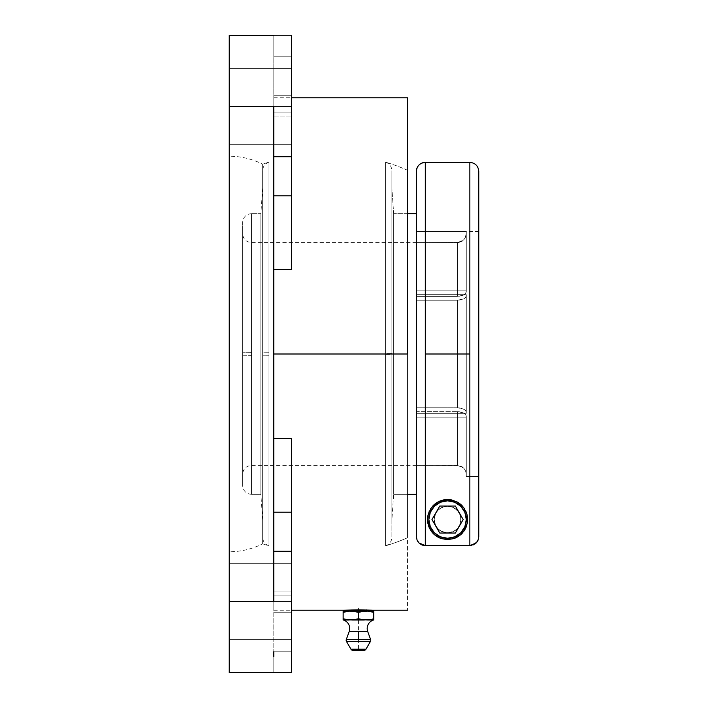 <?xml version="1.0" encoding="UTF-8"?>
<svg xmlns="http://www.w3.org/2000/svg" width="708" height="708" viewBox="0 0 708 708"><rect width="100%" height="100%" fill="white"/><g stroke="black" fill="none" stroke-linecap="round" stroke-linejoin="round"><path stroke-width="0.53" stroke-dasharray="3.54 2.66" d="M268.978 545.859C265.004 544.399 262.898 541.558 262.65 537.328L262.65 354L260.863 354L260.863 494.361L251.517 494.361L251.517 213.639L251.517 355.345L242.605 355.257L242.605 485.449L242.605 354L251.517 354L242.605 354L242.605 233.693L242.605 354L242.605 233.693L242.605 354L251.517 354L251.517 242.605L251.517 354L251.517 242.605L251.517 354L251.517 242.605L251.517 354L466.289 354L466.289 412.215L465.607 410.507L463.678 409.065L457.377 407.755L457.377 354L251.517 354L251.517 465.395L251.517 354L251.517 465.395L251.517 354L242.605 354L242.605 485.449L242.605 355.257L251.517 355.345L251.517 494.361L251.517 352.655L242.605 352.743L242.605 222.551L242.605 352.743L251.517 352.655L251.517 213.639L251.517 494.361L260.863 494.361L260.863 213.639L251.517 213.639L260.863 213.639L260.863 354L262.65 354L262.65 537.328L262.65 355.23L268.978 355.283L268.978 545.859L268.978 352.717L262.65 352.77L262.65 354L260.863 354L260.863 494.361L260.863 354L262.65 354L262.65 519.911L262.65 170.672L262.65 352.77L268.978 352.717L268.978 162.141L268.978 545.859A200.514 200.514 0 0 1 262.65 543.824L262.65 164.176A200.514 200.514 0 0 1 268.978 162.141A200.514 200.514 0 0 0 262.65 164.176L262.65 543.824A74.269 74.269 0 0 1 229.233 551.771L229.233 156.229A74.269 74.269 0 0 1 262.65 164.176A74.269 74.269 0 0 0 229.233 156.229L229.233 551.771A74.269 74.269 0 0 0 262.65 543.824L262.65 164.176L262.65 543.824A200.514 200.514 0 0 0 268.978 545.859L268.978 162.141L268.978 355.283L262.65 355.23L262.65 170.672L262.65 352.77M478.086 540.098L477.28 541.602L478.767 536.682L478.767 354L478.767 476.519L466.289 476.519L466.289 416.074L466.289 476.519L466.289 416.074L466.289 417.189L416.384 417.189L466.289 417.189L466.289 476.519L478.767 476.519L478.767 354L466.289 354L466.289 294.67L466.289 354L478.767 354L478.767 231.463L478.767 354L466.289 354L466.289 413.33L416.384 413.33L416.384 417.189L416.384 411.614L457.377 411.614L457.377 465.377L416.384 465.377L416.384 536.682L416.384 171.309L416.384 536.682L417.065 540.098L418.994 542.983L425.296 545.594L425.296 162.398L425.296 354L469.855 354L469.855 545.594L474.776 544.107M474.838 544.071L477.272 541.629M416.384 536.682L416.384 465.377L416.384 494.343L416.384 465.377L459.12 465.545L462.333 466.882L464.793 469.342L466.121 472.555L466.289 476.519L478.767 476.519L478.767 536.682L478.767 476.519L466.289 476.519L466.121 472.555L464.793 469.342L462.333 466.882L457.377 465.377L463.678 467.988L465.607 470.882L466.289 474.289L466.289 416.074L465.607 414.366L463.678 412.923L457.377 411.614L463.678 412.923L466.121 415.207L466.289 417.189L416.384 417.189L416.384 407.755L416.384 417.189L416.384 413.33L466.289 413.33L466.289 294.67L416.384 294.67L416.384 290.811L466.289 290.811L466.289 231.481L416.384 231.463L466.289 231.481L466.289 290.811L416.384 290.811L416.384 294.67L466.289 294.67L466.289 354L478.767 354L478.767 341.991L478.767 536.682L478.767 171.309A8.912 8.912 0 0 0 469.855 162.398L469.855 545.594L425.296 545.594L425.296 354L469.855 354L469.855 162.398A8.912 8.912 180 0 1 478.767 171.309L478.767 172.062M391.878 353.168L385.55 353.133L385.55 545.859L385.55 354.867L391.878 354.832L391.878 170.672L391.878 537.328L391.878 354L391.878 354.832L385.55 354.867L385.55 162.141A200.514 200.514 0 0 1 407.472 170.221L407.472 537.779A200.514 200.514 0 0 1 385.55 545.859L385.55 162.141L385.55 545.859A200.514 200.514 0 0 0 407.472 537.779L407.472 354L407.472 610.216L407.472 354L273.792 354L407.472 354L407.472 170.221L407.472 537.779L407.472 170.221A200.514 200.514 0 0 0 385.55 162.141L385.55 353.133L391.878 353.168L391.878 170.672L391.878 519.911L393.666 494.361L407.472 494.361L393.666 494.361L393.666 213.639L393.666 494.361L391.878 519.911L391.878 188.089L391.878 537.328L391.878 354.832M373.47 620.022L343.442 620.022L373.47 620.022M358.452 639.536L346.292 639.536L358.452 639.536L358.452 631.58L367.726 631.58L358.452 631.58L358.452 639.536L370.62 639.536L358.452 639.536M346.451 641.413L370.461 641.413L346.451 641.413M352.885 650.325L364.027 650.325L352.885 650.325M365.956 649.209L350.956 649.209L365.956 649.209M457.377 300.245L457.377 354L457.377 300.245L416.384 300.245L457.377 300.245L416.384 300.245L416.384 290.811L416.384 296.386L457.377 296.386L416.384 296.386L416.384 300.245L416.384 296.386L457.377 296.386L457.377 242.623L457.377 296.386L462.333 295.625L465.607 293.634L466.289 291.926L466.289 231.481L466.289 291.926L466.289 231.481L466.289 291.926L466.289 290.811L416.384 290.811L416.384 296.386L416.384 290.811L466.289 290.811L465.607 293.634L463.678 295.077L457.377 296.386L457.377 242.623L416.384 242.623L457.377 242.623L463.678 240.012L465.607 237.118L466.289 233.711L466.289 291.926L466.289 233.711L464.793 238.658L462.333 241.118L459.12 242.455L416.384 242.623L416.384 231.481L466.289 231.481L466.289 233.711L466.289 231.481L416.384 231.481L416.384 242.623L416.384 231.481L416.384 242.623L459.12 242.455L462.333 241.118L464.793 238.658L466.289 233.711L465.607 237.118L463.678 240.012L457.377 242.623L457.377 296.386L463.678 295.077L465.607 293.634L466.289 291.926L465.607 293.634L463.678 295.077L459.12 296.298L416.384 296.386L416.384 290.811L416.384 300.245L416.384 294.67L466.289 294.67L466.121 296.661L464.784 298.263L462.324 299.493L457.377 300.245L460.793 299.9L464.793 298.254L466.121 296.652L466.289 294.67L416.384 294.67L416.384 300.245L457.377 300.245L463.678 298.935L465.607 297.493L466.289 294.67L466.289 413.33L466.289 354L457.377 354L457.377 300.245L457.377 407.755L460.793 408.1L464.793 409.746L466.121 411.348L466.289 413.33L416.384 413.33L416.384 407.755L416.384 417.189L466.289 417.189L466.289 416.074L466.289 474.289L465.607 470.882L463.678 467.988L457.377 465.377L457.377 411.614L463.678 412.923L465.607 414.366L466.289 416.074L465.607 414.366L463.678 412.923L459.12 411.702L416.384 411.614L416.384 417.189L416.384 407.755L457.377 407.755L463.678 409.065L465.607 410.507L466.289 412.215L466.289 295.785L465.607 297.493L463.678 298.935L457.377 300.245M434.208 519.539A13.364 13.364 0 0 0 447.571 532.903A13.364 13.364 0 0 0 460.943 519.539A13.364 13.364 0 0 1 447.571 532.903A13.364 13.364 0 0 1 434.208 519.539L435.588 525.46L438.022 528.885L442.128 531.743L447.58 532.903L453.023 531.743L457.129 528.885L459.563 525.442L460.943 519.539L459.58 513.663L456.669 509.742L451.262 506.689L447.598 506.167L443.934 506.68L438.509 509.716L435.579 513.636L434.208 519.539A13.364 13.364 0 0 1 447.571 506.167A13.364 13.364 0 0 1 460.943 519.539L460.368 515.654L458.377 511.663L454.324 507.999L451.262 506.689L447.598 506.167L443.934 506.68L440.863 507.981L436.792 511.636L434.792 515.636L434.208 519.539L435.225 514.424L438.119 510.087L442.456 507.185L447.571 506.167L452.686 507.185L457.032 510.087L459.926 514.424L460.943 519.539A13.364 13.364 0 0 1 449.775 532.726L453.023 531.743L457.129 528.885L459.563 525.442L460.943 519.539L460.129 524.141L457.775 528.177L454.173 531.159L447.571 532.903L440.969 531.159L437.376 528.177L435.022 524.141L434.208 519.539L435.588 525.46L438.022 528.885L442.128 531.743L445.376 532.726A13.364 13.364 0 0 1 434.208 519.539A13.364 13.364 0 0 1 447.571 506.167A13.364 13.364 0 0 1 460.943 519.539A13.364 13.364 0 0 0 447.571 506.167A13.364 13.364 0 0 0 434.208 519.539L435.225 514.424L436.464 512.114L438.119 510.087L442.456 507.185L447.571 506.167L450.182 506.424L455.005 508.424L457.032 510.087L459.926 514.424L460.687 516.928L460.687 522.15L459.926 524.655L457.032 528.991L455.005 530.655L450.182 532.646L445.376 532.726A13.364 13.364 0 0 0 449.775 532.726L444.969 532.646L442.456 531.885L438.119 528.991L435.225 524.655L434.208 519.539L435.225 524.655L438.119 528.991L440.146 530.655L444.969 532.646L447.571 532.903L452.686 531.885L457.032 528.991L459.926 524.655L460.687 522.15L460.687 516.928L459.926 514.424L457.032 510.087L455.005 508.424L450.182 506.424L447.571 506.167L442.456 507.185L438.119 510.087L436.464 512.114L435.225 514.424L434.208 519.539M407.472 213.639L393.666 213.639L391.878 188.089L393.666 213.639L393.666 494.361L393.666 213.639L407.472 213.639M466.767 513.742A20.054 20.054 0 0 0 428.367 513.796M430.906 530.681L427.906 523.451L427.535 518.946M428.862 519.539A18.718 18.718 0 0 0 447.571 538.257A18.718 18.718 0 0 0 466.289 519.539A18.718 18.718 0 0 0 447.571 500.821A18.718 18.718 0 0 0 428.862 519.539L430.287 526.699L434.34 532.77L440.411 536.832L447.571 538.257L454.74 536.832L460.811 532.77L464.864 526.699L466.289 519.539L464.864 512.38L460.811 506.309L454.74 502.246L447.571 500.821L440.411 502.246L434.34 506.309L430.287 512.38L428.862 519.539M291.616 242.915L291.616 35.4L291.616 115.988L291.616 112.121L273.792 112.121L273.792 95.279L291.616 95.279L291.616 56.215L273.792 56.215L273.792 95.279L291.616 95.279L273.792 95.279L273.792 56.215L291.616 56.215L291.616 269.491L291.616 195.797L273.792 195.797L273.792 512.203L291.616 512.203L291.616 551.275L273.792 551.275L273.792 512.203L273.792 551.275L291.616 551.275L291.616 672.6L291.616 651.785L273.792 651.785L273.792 672.6L229.233 672.6L229.233 35.4L291.616 35.4L291.616 56.215L273.792 56.215L273.792 35.4L273.792 56.215L291.616 56.215L291.616 35.4L291.616 156.725L273.792 156.725L273.792 106.474L229.233 106.474L273.792 106.474L273.792 601.526L229.233 601.526L273.792 601.526L273.792 106.474L273.792 156.725L291.616 156.725L291.616 195.797L273.792 195.797L273.792 156.725L273.792 269.491L291.616 269.491L291.616 35.4L229.233 35.4L229.233 672.6L273.792 672.6L273.792 651.785L291.616 651.785L291.616 591.906L273.792 591.906L273.792 612.721L291.616 612.721L273.792 612.721L273.792 651.785L273.792 612.721L291.616 612.721L291.616 651.785L273.792 651.785L291.616 651.785L291.616 672.6L291.616 438.509L273.792 438.509L273.792 601.526M291.616 595.879L291.616 438.509L291.616 595.879L273.792 595.879L291.616 595.879L291.616 591.906L273.792 591.906L273.792 610.216L273.792 595.879L291.616 595.879L291.616 591.906L291.616 651.785L291.616 612.721L273.792 612.721L273.792 591.906L291.616 591.906L291.616 612.721L291.616 591.906L291.616 595.879L273.792 595.879L273.792 610.216L273.792 591.906L273.792 592.906L273.792 591.906L291.616 591.906L291.616 595.879L291.616 584.879L291.616 595.879M344.584 610.199L345.389 610.163L344.584 610.199M346.699 610.092L348.46 610.022L346.699 610.092M350.602 609.951L353.044 609.88L350.602 609.951M355.699 609.845L358.452 609.827L355.699 609.845M361.222 609.845L358.452 609.827L361.222 609.845M355.558 611.579L352.602 611.11L358.452 611.11L358.452 609.827L358.452 611.11L372.603 611.11L358.452 611.11L364.31 611.11L358.452 612.393L352.602 611.11L346.035 611.579L343.141 612.393L343.141 618.73L348.991 620.022L352.602 620.022L358.452 618.73L364.31 620.022L352.602 620.022L373.771 620.022L367.921 620.022L373.771 618.73L373.771 620.022L373.771 612.393L367.921 611.11L364.31 611.11L373.771 611.11L373.771 618.73L370.877 619.553M229.233 144.344L229.233 68.596L291.616 68.596L291.616 144.344L229.233 144.344L229.233 68.596L291.616 68.596L291.616 144.344L229.233 144.344L291.616 144.344L291.616 68.596L229.233 68.596L229.233 144.344L291.616 144.344L291.616 68.596L229.233 68.596L229.233 144.344M229.233 639.404L229.233 563.656L291.616 563.656L291.616 639.404L229.233 639.404L229.233 563.656L291.616 563.656L291.616 639.404L229.233 639.404L291.616 639.404L291.616 563.656L229.233 563.656L229.233 639.404L291.616 639.404L291.616 563.656L229.233 563.656L229.233 639.404M349.186 631.58L358.452 631.58L349.186 631.58M343.141 618.73L343.141 620.022L348.991 620.022L343.141 620.022L343.141 611.11L364.31 611.11M343.442 620.022L373.178 620.022L343.442 620.022M346.035 619.553L348.991 620.022L355.558 619.553M358.452 618.73L358.452 612.393L358.46 618.73M361.354 619.553L367.921 620.022M361.354 611.579L358.452 612.393M370.877 611.579L367.921 611.11L373.771 611.11L373.771 612.393M346.035 611.579L343.141 612.393L343.141 611.11L348.991 611.11M358.452 611.11L372.603 611.11L358.452 611.11M229.233 563.656L229.233 638.678L229.233 563.656M229.233 68.596L229.233 143.618L229.233 68.596M291.616 68.596L291.616 144.344L291.616 68.596M273.792 106.474L273.792 113.439M273.792 594.561L273.792 512.203L291.616 512.203L291.616 438.509L273.792 438.509L273.792 195.797L273.792 354L273.792 269.491L291.616 269.491L291.616 95.279L273.792 95.279L273.792 116.094L273.792 112.121L291.616 112.121L291.616 269.491M291.616 438.509L291.616 465.085M291.616 563.656L291.616 639.404L291.616 563.656M273.792 656.466L273.792 651.785M273.792 512.203L273.792 438.509L273.792 512.203M273.792 112.121L273.792 35.4L273.792 115.988L273.792 97.784L273.792 112.121L291.616 112.121L273.792 112.121L273.792 97.784L273.792 112.121M407.472 354L407.472 97.784L407.472 354L229.233 354M268.978 162.141C265.004 163.601 262.898 166.442 262.65 170.672L262.65 355.23M262.65 354L262.65 519.911L262.65 354M260.863 354L260.863 213.639L260.863 354M428.128 514.663L428.862 512.335M429.048 511.866L430.906 508.397M431.075 508.149L432.659 506.131M433.641 505.114L434.969 503.946M436.438 502.866L439.898 501.016L447.571 499.485L451.483 499.875L458.713 502.866M460.12 503.892L461.466 505.078M462.51 506.158L464.059 508.123M464.244 508.397L466.103 511.866M466.289 512.344L467.015 514.619M467.625 519.079L467.245 523.451L464.262 530.655M463.74 531.398L462.474 532.956M461.218 534.239L459.881 535.372M458.713 536.213L451.483 539.204L447.571 539.593L439.898 538.062L436.438 536.213M435.261 535.363L433.933 534.23M432.668 532.956L431.402 531.389M427.853 523.15A20.054 20.054 0 0 0 467.307 523.115M251.517 213.639C246.101 214.17 243.136 217.144 242.605 222.551L242.605 352.743M416.384 171.309L416.384 172.292M478.599 538.416L478.767 171.309M478.767 341.991L478.767 231.463L478.767 341.991M251.517 494.361C246.101 493.83 243.136 490.856 242.605 485.449L242.605 355.257M242.605 354L242.605 474.307L242.605 354L242.605 474.307L242.605 354L242.605 474.307L242.605 354L478.767 354M476.192 542.947L474.811 544.089M473.271 544.912L471.59 545.425M469.855 545.594L423.561 545.425M421.888 544.912L420.348 544.098M418.994 542.983L417.888 541.638M417.065 540.098L416.552 538.399M466.289 412.215L465.607 410.507L463.678 409.065L459.12 407.843L416.384 407.755L416.384 413.33L466.289 413.33L466.289 412.215M251.517 354L457.377 354L251.517 354L251.517 465.395L251.517 354M457.377 407.755L457.377 354L457.377 407.755L416.384 407.755L457.377 407.755M416.384 411.614L416.384 407.755L416.384 411.614L457.377 411.614L416.384 411.614M457.377 465.377L457.377 411.614L457.377 465.377L416.384 465.377L457.377 465.377M416.384 465.377L251.517 465.395C246.101 465.926 243.136 468.9 242.605 474.307M229.233 601.526L291.616 601.526L229.233 601.526M229.233 106.474L291.616 106.474L229.233 106.474M358.452 607.986L358.452 650.325M358.452 609.261L358.452 620.022M416.384 242.605L251.517 242.605C246.101 242.074 243.136 239.1 242.605 233.693M385.55 545.859C389.524 544.399 391.63 541.558 391.878 537.328M478.767 231.463L416.384 231.463M262.65 519.911L260.863 494.361M273.792 610.216L291.616 610.216M291.616 672.6L229.233 672.6M273.792 116.094L291.616 116.094L273.792 116.094M273.792 97.784L291.616 97.784M385.55 162.141C389.524 163.601 391.63 166.442 391.878 170.672M262.65 188.089L260.863 213.639"/><path stroke-width="1.06" d="M416.384 172.292L416.384 536.682L417.065 540.089L418.994 542.983L417.065 540.089L416.384 536.682L416.384 171.309A8.912 8.912 0 0 1 425.296 162.398L425.296 162.398A8.912 8.912 180 0 0 416.384 171.309C416.915 165.893 419.888 162.928 425.296 162.398L425.296 354L469.855 354L469.855 162.398L425.296 162.398L425.296 545.594L469.855 545.594L469.855 162.398C475.263 162.928 478.236 165.893 478.767 171.309L478.767 536.682L478.086 540.098L478.767 536.682L478.767 172.062M477.236 541.682L478.086 540.098L476.157 542.983L469.855 545.594L474.838 544.071M358.452 631.58L367.726 631.58A8.912 8.912 0 0 1 373.47 620.022A8.912 8.912 0 0 0 367.726 631.58L358.452 631.58L358.452 639.536L370.62 639.536A2.23 2.23 0 0 1 370.461 641.413A2.23 2.23 0 0 0 370.62 639.536L358.452 639.536L358.452 631.58L349.186 631.58L358.452 631.58M343.442 620.022A8.912 8.912 0 0 1 349.186 631.58A8.912 8.912 0 0 0 343.442 620.022M346.292 639.536A2.23 2.23 0 0 0 346.451 641.413L350.956 649.209A2.23 2.23 0 0 0 352.885 650.325A2.23 2.23 0 0 1 350.956 649.209L365.956 649.209L370.461 641.413L346.451 641.413A2.23 2.23 0 0 1 346.292 639.536L358.452 639.536L346.292 639.536L349.186 631.58M364.027 650.325A2.23 2.23 0 0 0 365.956 649.209A2.23 2.23 0 0 1 364.027 650.325L352.885 650.325L364.027 650.325M416.384 213.639L407.472 213.639L416.384 213.639M407.472 494.361L416.384 494.361L407.472 494.361M466.767 513.742L467.625 519.539A20.054 20.054 0 0 0 466.767 513.742L467.625 519.539L467.307 523.132L464.112 530.885L460.713 534.682L457.731 536.823L453.757 538.611L447.536 539.593L441.385 538.611L437.429 536.832L434.429 534.682L430.163 529.478L427.853 523.15L427.526 519.539L428.367 513.796L431.358 507.742L437.526 502.184L447.474 499.485L457.492 502.114L463.74 507.671L466.767 513.742L463.74 507.671L461.094 504.724L457.492 502.114L450.244 499.662L444.739 499.689L439.703 501.096L433.969 504.804L431.358 507.742L428.367 513.796A20.054 20.054 0 0 0 427.526 519.539L428.128 514.663M466.289 519.539A18.718 18.718 0 0 1 447.571 538.257A18.718 18.718 0 0 1 428.862 519.539L430.287 512.38L434.34 506.309L440.411 502.246L447.571 500.821L454.74 502.246L460.811 506.309L464.864 512.38L466.289 519.539L464.864 526.699L460.811 532.77L454.74 536.832L447.571 538.257L440.411 536.832L434.34 532.77L430.287 526.699L428.862 519.539A18.718 18.718 0 0 1 447.571 500.821A18.718 18.718 0 0 1 466.289 519.539M291.616 438.509L273.792 438.509L291.616 438.509L291.616 512.203L273.792 512.203L291.616 512.203L291.616 551.275L273.792 551.275L291.616 551.275L291.616 465.085M407.472 354L273.792 354L407.472 354L407.472 97.784L407.472 354M373.771 620.022L373.771 619.553L373.771 620.022L367.921 620.022L370.877 619.553L367.921 620.022L373.771 620.022L373.771 611.11L358.452 611.11L358.452 609.827L344.309 610.216L372.328 610.199L358.452 609.827L358.452 611.11L352.602 611.11L358.452 612.393L355.558 611.579L358.452 612.393L364.31 611.11L361.354 611.579L367.921 611.11L373.771 612.393L370.877 611.579L373.771 612.393L373.771 611.11L367.921 611.11L370.877 611.579M366.452 609.951L366.992 609.969M273.792 35.4L229.233 35.4L273.792 35.4M358.452 612.393L358.452 618.73L352.602 620.022L358.452 620.022L358.452 618.73L355.558 619.553L358.452 618.73L358.452 620.022L364.31 620.022L358.452 618.73L361.354 619.553L358.452 618.73L358.452 612.393L361.354 611.579M350.956 649.209L365.956 649.209L370.461 641.413L346.451 641.413L350.956 649.209M373.771 612.393L373.771 618.73L370.877 619.553L343.141 620.022L348.991 620.022L343.141 618.73L343.141 620.022L343.141 618.73L346.035 619.553L343.141 618.73L343.141 612.393L348.991 611.11L355.558 611.579M373.771 618.73L370.877 619.553M367.921 620.022L361.354 619.553M364.31 611.11L343.141 611.11L343.141 612.393L346.035 611.579M355.558 619.553L352.602 620.022L346.035 619.553M343.141 612.393L343.141 618.73M348.991 611.11L343.141 611.11M273.792 672.6L229.233 672.6L273.792 672.6M229.233 601.526L229.233 672.6L229.233 601.526L273.792 601.526L229.233 601.526L229.233 106.474L229.233 601.526M291.616 672.6L291.616 551.275L291.616 672.6L229.233 672.6M273.792 601.526L273.792 106.474L229.233 106.474L273.792 106.474L273.792 594.561M291.616 269.491L291.616 195.797L273.792 195.797L291.616 195.797L291.616 156.725L273.792 156.725L291.616 156.725L291.616 35.4L291.616 269.491L273.792 269.491L291.616 269.491L291.616 242.915M229.233 35.4L229.233 106.474L229.233 35.4M273.792 651.785L273.792 656.466M273.792 113.439L273.792 106.474M428.862 512.335L429.198 511.521M430.535 508.964L431.075 508.149M432.659 506.131L433.641 505.114M434.969 503.946L437.004 502.503M443.173 499.972L444.049 499.804M451.058 499.795L451.943 499.972M458.076 502.459L460.12 503.892M461.466 505.078L462.51 506.158M464.059 508.123L464.625 508.99M465.944 511.495L466.289 512.344M467.015 514.619L467.307 523.132A20.054 20.054 0 0 0 467.625 519.539M467.262 523.318L467.138 523.92M466.236 526.885L465.758 527.991M464.607 530.115L464.262 530.655M464.244 530.681L463.74 531.398M462.474 532.956L461.218 534.239M459.881 535.372L458.173 536.558M455.518 537.947L454.766 538.257M447.571 539.593L441.385 538.611L434.429 534.682L432.039 532.221L428.756 526.46L427.526 519.539A20.054 20.054 0 0 0 427.853 523.15M440.376 538.257L439.633 537.947M436.978 536.567L435.261 535.363M433.933 534.23L432.668 532.956M431.402 531.389L430.544 530.124M429.393 527.982L428.924 526.894M428.004 523.902L427.889 523.327M469.855 545.594L469.855 354L425.296 354L425.296 545.594L418.994 542.983L421.88 544.912L425.296 545.594L471.599 545.417M467.307 523.132L464.997 529.469L460.713 534.682L453.757 538.611L447.536 539.593M427.526 519.539L428.367 513.796M473.271 544.912L477.263 541.638L476.157 542.983M478.086 540.098L478.59 538.425M423.561 545.425L421.888 544.912M420.348 544.098L418.994 542.983M417.888 541.638L417.065 540.098M416.552 538.425L416.384 536.682M455.377 533.044L463.174 519.539L455.377 506.034L439.774 506.034L431.977 519.539L439.774 533.044L455.377 533.044M291.616 610.216L344.309 610.216L344.309 611.11M407.472 610.216L372.603 610.216L372.603 611.11M367.726 631.58L370.62 639.536M291.616 97.784L407.472 97.784"/></g></svg>
